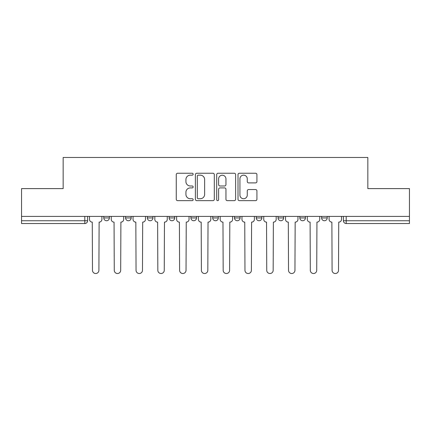 <?xml version="1.0" encoding="UTF-8"?>
<svg xmlns="http://www.w3.org/2000/svg" width="431" height="431" viewBox="0 0 431 431"><rect width="100%" height="100%" fill="white"/><g stroke="black" fill="none" stroke-linecap="round" stroke-linejoin="round"><path stroke-width="0.65" d="M193.158 174.199A0.959 0.959 0 0 0 192.199 173.24L177.637 173.24A1.368 1.368 0 0 0 176.268 174.609L176.268 199.278A1.368 1.368 0 0 0 177.637 200.652L192.199 200.652A0.959 0.959 0 0 0 193.158 199.693A0.959 0.959 0 0 0 192.199 198.734L190.313 198.734A4.385 4.385 0 0 1 185.928 194.349L185.928 192.291A4.385 4.385 0 0 1 190.313 187.905L192.199 187.905A0.959 0.959 0 0 0 193.158 186.946A0.959 0.959 0 0 0 192.199 185.987L190.313 185.987A4.385 4.385 0 0 1 185.928 181.602L185.928 179.544A4.385 4.385 0 0 1 190.313 175.158L192.199 175.158A0.959 0.959 0 0 0 193.158 174.199M278.054 216.405L278.054 217.946L283.641 217.946A2.791 2.791 0 0 1 280.85 220.737A2.791 2.791 0 0 1 278.054 217.946L278.054 216.405M234.491 216.405L234.491 217.946L240.078 217.946A2.791 2.791 0 0 1 237.282 220.737A2.791 2.791 0 0 1 234.491 217.946L234.491 216.405M212.709 216.405L212.709 217.946L218.291 217.946A2.791 2.791 0 0 1 215.5 220.737A2.791 2.791 0 0 1 212.709 217.946L212.709 216.405M169.141 216.405L169.141 217.946L174.727 217.946A2.791 2.791 0 0 1 171.937 220.737A2.791 2.791 0 0 1 169.141 217.946L169.141 216.405M255.556 182.9A1.368 1.368 0 0 0 256.924 181.532L256.924 174.609A1.368 1.368 0 0 0 255.556 173.24L239.383 173.24A1.368 1.368 0 0 0 238.014 174.609L238.014 199.278A1.368 1.368 0 0 0 239.383 200.652L255.556 200.652A1.368 1.368 0 0 0 256.924 199.278L256.924 190.922A1.368 1.368 0 0 0 255.556 189.548L248.633 189.548A1.368 1.368 0 0 0 247.265 190.922L247.265 195.065A3.669 3.669 0 0 1 243.596 198.734A3.669 3.669 0 0 1 239.932 195.065L239.932 178.822A3.669 3.669 0 0 1 243.596 175.158A3.669 3.669 0 0 1 247.265 178.822L247.265 181.532A1.368 1.368 0 0 0 248.633 182.9L255.556 182.9M21.55 216.405L21.55 188.622L63.163 188.622L63.163 157.482L367.837 157.482L367.837 188.622L409.45 188.622L409.45 216.405L21.55 216.405L21.55 220.737L87.595 220.737L87.595 216.405L87.595 220.737A2.791 2.791 0 0 1 84.805 223.527L21.55 223.527L21.55 220.737M214.299 174.609A1.368 1.368 0 0 0 212.93 173.24L196.757 173.24A1.368 1.368 0 0 0 195.388 174.609L195.388 199.278A1.368 1.368 0 0 0 196.757 200.652L212.93 200.652A1.368 1.368 0 0 0 214.299 199.278L214.299 174.609M218.07 173.24L234.243 173.24A1.368 1.368 0 0 1 235.612 174.609L235.612 199.278A1.368 1.368 0 0 1 234.243 200.652L227.32 200.652A1.368 1.368 0 0 1 225.952 199.278L225.952 189.274A1.368 1.368 0 0 0 224.578 187.905L219.988 187.905A1.368 1.368 0 0 0 218.619 189.274L218.619 199.693A0.959 0.959 0 0 1 217.66 200.652A0.959 0.959 0 0 1 216.701 199.693L216.701 174.609A1.368 1.368 0 0 1 218.07 173.24M343.405 216.405L343.405 220.737L409.45 220.737L409.45 223.527L346.195 223.527A2.791 2.791 0 0 1 343.405 220.737M409.45 216.405L409.45 220.737M327.204 216.405L327.204 217.946A2.791 2.791 0 0 1 324.414 220.737A2.791 2.791 0 0 1 321.623 217.946L327.204 217.946M321.623 216.405L321.623 217.946M305.423 216.405L305.423 217.946A2.791 2.791 0 0 1 302.632 220.737A2.791 2.791 0 0 1 299.836 217.946L305.423 217.946L305.423 216.405M299.836 216.405L299.836 217.946M283.641 216.405L283.641 217.946M261.859 216.405L261.859 217.946A2.791 2.791 0 0 1 259.063 220.737A2.791 2.791 0 0 1 256.273 217.946L261.859 217.946L261.859 216.405M256.273 216.405L256.273 217.946M240.078 216.405L240.078 217.946L240.078 216.405M218.291 217.946L218.291 216.405L218.291 217.946A2.791 2.791 0 0 1 215.5 220.737M196.509 216.405L196.509 217.946A2.791 2.791 0 0 1 193.718 220.737A2.791 2.791 0 0 1 190.922 217.946A2.791 2.791 0 0 0 193.718 220.737A2.791 2.791 0 0 0 196.509 217.946L196.509 216.405M190.922 216.405L190.922 217.946L196.509 217.946M174.727 216.405L174.727 217.946M152.946 216.405L152.946 217.946A2.791 2.791 0 0 1 150.15 220.737A2.791 2.791 0 0 1 147.359 217.946A2.791 2.791 0 0 0 150.15 220.737A2.791 2.791 0 0 0 152.946 217.946L147.359 217.946L147.359 216.405M125.577 216.405L125.577 217.946L131.164 217.946L131.164 216.405L131.164 217.946A2.791 2.791 0 0 1 128.368 220.737A2.791 2.791 0 0 1 125.577 217.946A2.791 2.791 0 0 0 128.368 220.737M103.796 216.405L103.796 217.946L109.377 217.946L109.377 216.405L109.377 217.946A2.791 2.791 0 0 1 106.586 220.737A2.791 2.791 0 0 1 103.796 217.946A2.791 2.791 0 0 0 106.586 220.737M84.805 216.405L84.805 223.527A2.791 2.791 0 0 0 87.595 220.737M198.265 175.158A0.959 0.959 0 0 0 197.306 176.117L197.306 197.775A0.959 0.959 0 0 0 198.265 198.734L200.253 198.734A4.385 4.385 0 0 0 204.639 194.349L204.639 179.544A4.385 4.385 0 0 0 200.253 175.158L198.265 175.158M225.952 178.892A3.669 3.669 0 0 0 222.283 175.228A3.669 3.669 0 0 0 218.619 178.892L218.619 184.613A1.368 1.368 0 0 0 219.988 185.987L224.578 185.987A1.368 1.368 0 0 0 225.952 184.613L225.952 178.892M89.481 216.405L89.481 219.341A2.791 2.791 0 0 0 92.272 222.132L92.482 270.307A3.211 3.211 0 0 0 95.693 273.518A3.211 3.211 0 0 0 98.909 270.307L99.114 222.132A2.791 2.791 0 0 0 101.91 219.341L101.91 216.405M111.263 216.405L111.263 219.341A2.791 2.791 0 0 0 114.059 222.132L114.269 270.307A3.211 3.211 0 0 0 117.48 273.518A3.211 3.211 0 0 0 120.691 270.307L120.901 222.132A2.791 2.791 0 0 0 123.692 219.341L123.692 216.405M133.044 216.405L133.044 219.341A2.791 2.791 0 0 0 135.84 222.132L136.051 270.307A3.211 3.211 0 0 0 139.261 273.518A3.211 3.211 0 0 0 142.472 270.307L142.683 222.132A2.791 2.791 0 0 0 145.473 219.341L145.473 216.405M154.831 216.405L154.831 219.341A2.791 2.791 0 0 0 157.622 222.132L157.832 270.307A3.211 3.211 0 0 0 161.043 273.518A3.211 3.211 0 0 0 164.254 270.307L164.464 222.132A2.791 2.791 0 0 0 167.255 219.341L167.255 216.405M176.613 216.405L176.613 219.341A2.791 2.791 0 0 0 179.404 222.132L179.614 270.307A3.211 3.211 0 0 0 182.825 273.518A3.211 3.211 0 0 0 186.036 270.307L186.246 222.132A2.791 2.791 0 0 0 189.042 219.341L189.042 216.405M198.395 216.405L198.395 219.341A2.791 2.791 0 0 0 201.185 222.132L201.396 270.307A3.211 3.211 0 0 0 204.606 273.518A3.211 3.211 0 0 0 207.823 270.307L208.028 222.132A2.791 2.791 0 0 0 210.824 219.341L210.824 216.405M220.176 216.405L220.176 219.341A2.791 2.791 0 0 0 222.972 222.132L223.177 270.307A3.211 3.211 0 0 0 226.394 273.518A3.211 3.211 0 0 0 229.604 270.307L229.815 222.132A2.791 2.791 0 0 0 232.605 219.341L232.605 216.405M241.958 216.405L241.958 219.341A2.791 2.791 0 0 0 244.754 222.132L244.964 270.307A3.211 3.211 0 0 0 248.175 273.518A3.211 3.211 0 0 0 251.386 270.307L251.596 222.132A2.791 2.791 0 0 0 254.387 219.341L254.387 216.405M263.745 216.405L263.745 219.341A2.791 2.791 0 0 0 266.536 222.132L266.746 270.307A3.211 3.211 0 0 0 269.957 273.518A3.211 3.211 0 0 0 273.168 270.307L273.378 222.132A2.791 2.791 0 0 0 276.169 219.341L276.169 216.405M285.527 216.405L285.527 219.341A2.791 2.791 0 0 0 288.317 222.132L288.528 270.307A3.211 3.211 0 0 0 291.739 273.518A3.211 3.211 0 0 0 294.949 270.307L295.16 222.132A2.791 2.791 0 0 0 297.956 219.341L297.956 216.405M307.308 216.405L307.308 219.341A2.791 2.791 0 0 0 310.099 222.132L310.309 270.307A3.211 3.211 0 0 0 313.52 273.518A3.211 3.211 0 0 0 316.731 270.307L316.941 222.132A2.791 2.791 0 0 0 319.737 219.341L319.737 216.405M329.09 216.405L329.09 219.341A2.791 2.791 0 0 0 331.886 222.132L332.091 270.307A3.211 3.211 0 0 0 335.307 273.518A3.211 3.211 0 0 0 338.518 270.307L338.728 222.132A2.791 2.791 0 0 0 341.519 219.341L341.519 216.405M346.195 216.405L346.195 223.527"/></g></svg>

